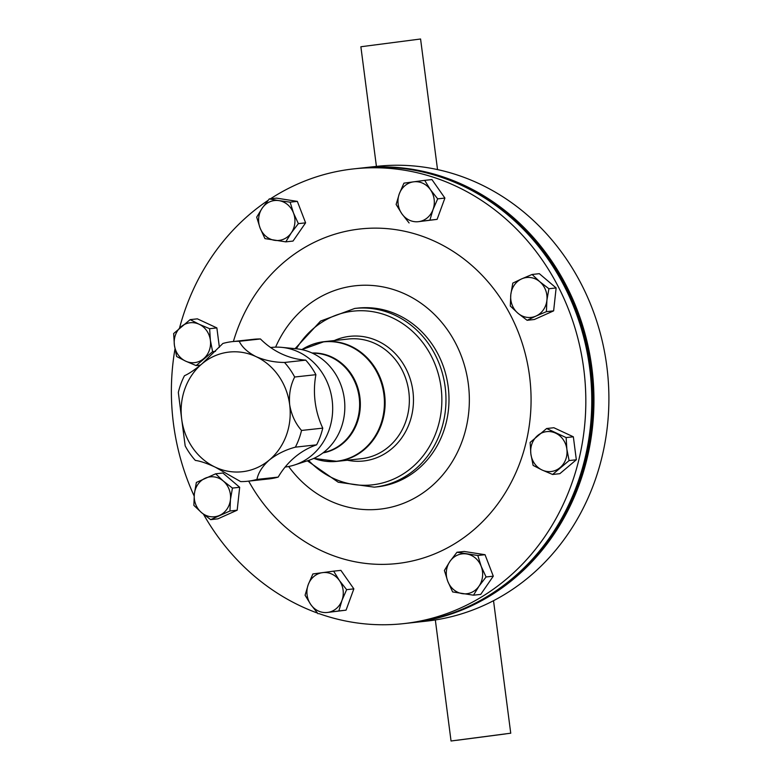 <?xml version="1.0" encoding="UTF-8"?>
<svg xmlns="http://www.w3.org/2000/svg" width="780" height="780" viewBox="0 0 780 780"><rect width="100%" height="100%" fill="white"/><g stroke="black" fill="none" stroke-linecap="round" stroke-linejoin="round"><path stroke-width="1.17" d="M456.553 740.327L505.567 733.922L456.553 740.327M270.631 347.529L271.596 347.422A60.197 54.463 83.8 0 1 281.775 347.363L296.546 348.796A57.106 51.665 83.8 0 1 344.311 398.736A57.106 51.665 83.8 0 1 308.753 460.356L294.645 464.948A60.197 54.463 83.8 0 1 285.139 467.044M281.775 347.363A60.197 54.463 83.8 0 1 332.134 400.003A60.197 54.463 83.8 0 1 294.645 464.948M181.662 418.928L178.328 392.428A70.229 63.541 83.8 0 1 184.47 375.726C189.062 373.698 194.922 369.72 202.049 363.782A60.197 54.463 -96.2 0 0 181.681 419.065A60.197 54.463 -96.2 0 0 181.691 419.162A60.197 54.463 -96.2 0 0 215.319 467.191C206.963 463.33 200.304 461.068 195.341 460.415A70.229 63.541 83.8 0 1 185.182 445.877L181.662 418.928M448.168 386.636A89.895 81.335 -96.2 0 0 357.776 308.11L354.764 308.441A89.895 81.335 83.8 0 1 445.156 386.968A89.895 81.335 83.8 0 1 374.322 487.159L377.344 486.827A89.895 81.335 -96.2 0 0 448.168 386.636M360.75 168.109A228.745 206.963 83.8 0 1 361.842 167.993A228.745 206.963 83.8 0 1 591.854 367.799A228.745 206.963 83.8 0 1 411.616 622.752A228.745 206.963 83.8 0 1 410.524 622.869M411.616 622.752L426.562 621.124A228.745 206.963 -96.2 0 0 606.801 366.161A228.745 206.963 -96.2 0 0 376.789 166.355L361.842 167.993M489.109 595.345A227.935 206.232 -96.2 0 0 590.792 367.936A227.935 206.232 -96.2 0 0 443.42 177.986M510.344 733.249L451.045 741L510.344 733.249M376.418 166.393L360.877 46.751L420.576 39L437.531 169.601M319.03 613.636A228.745 206.963 -96.2 0 0 403.494 623.649L409.441 622.996A228.745 206.963 -96.2 0 0 414.014 622.44A228.745 206.963 -96.2 0 0 589.992 370.568A228.745 206.963 -96.2 0 0 359.658 168.226L353.72 168.88A228.745 206.963 -96.2 0 0 349.148 169.435A228.745 206.963 -96.2 0 0 270.494 198.783M268.057 200.392A228.745 206.963 -96.2 0 0 179.527 328.058M174.983 348.962A228.745 206.963 -96.2 0 0 194.152 495.982M203.492 514.234A228.745 206.963 -96.2 0 0 317.479 613.08M403.494 623.649A228.745 206.963 -96.2 0 0 408.067 623.083A228.745 206.963 -96.2 0 0 584.044 371.212A228.745 206.963 -96.2 0 0 353.72 168.88M288.668 466.498A112.369 101.663 -96.2 0 0 382.034 508.892A112.369 101.663 -96.2 0 0 468.322 383.926A112.369 101.663 -96.2 0 0 353.087 286.046A112.369 101.663 -96.2 0 0 275.603 347.149M248.684 481.133A168.304 152.275 -96.2 0 0 400.276 563.15A168.304 152.275 -96.2 0 0 529.532 375.979A168.304 152.275 -96.2 0 0 356.928 229.369A168.304 152.275 -96.2 0 0 233.395 341.503M546.634 428.522L530.137 442.426L530.868 453.999L533.12 465.406L542.1 470.018L552.601 474.474L569.108 460.561L566.855 449.163L566.124 437.59L546.634 428.522L553.858 427.732L573.349 436.8L566.124 437.59M573.349 436.8L576.332 459.771L569.108 460.561M576.332 459.771L559.835 473.684L552.601 474.474M542.1 470.018A20.065 18.155 83.8 0 1 530.868 453.999A20.065 18.155 83.8 0 1 537.625 435.562A20.065 18.155 83.8 0 1 555.623 433.134A20.065 18.155 -96.2 0 1 566.855 449.163A20.065 18.155 83.8 0 1 560.099 467.6A20.065 18.155 83.8 0 1 542.1 470.018M269.276 198.919L262.226 208.114A20.065 18.155 83.8 0 1 278.938 200.626L269.276 198.919L276.5 198.13L297.336 201.376L305.604 222.846L293.017 241.069L285.792 241.858L291.32 232.83A20.065 18.155 83.8 0 1 274.609 240.318A20.065 18.155 83.8 0 1 260.062 227.955L264.947 238.612L285.792 241.858M532.096 274.472L521.693 278.869A20.065 18.155 -96.2 0 1 539.74 281.687A20.065 18.155 83.8 0 1 546.897 300.281L548.905 288.736L539.74 281.687L532.096 274.472L539.331 273.673L556.13 287.947L553.634 310.859L534.339 319.507L527.105 320.297L535.996 316.056A20.065 18.155 83.8 0 1 517.949 313.248A20.065 18.155 83.8 0 1 510.793 294.655A20.065 18.155 83.8 0 1 521.693 278.869L512.801 283.111L510.793 294.655L510.305 306.023L517.949 313.248L527.105 320.297M190.154 319.634L173.647 333.538L174.389 345.111A20.065 18.155 83.8 0 1 181.145 326.674A20.065 18.155 83.8 0 1 199.134 324.256L190.154 319.634L197.379 318.844L216.869 327.912L219.385 347.305M424.71 180.365L413.556 181.838A20.065 18.155 83.8 0 1 430.433 189.696L424.71 180.365L431.935 179.576L444.902 198.071L437.102 219.365L418.723 221.637A20.065 18.155 83.8 0 1 401.856 213.778A20.065 18.155 83.8 0 1 399.272 193.889L396.123 204.448L401.856 213.778L409.1 222.953M333.655 571.155L340.889 570.365L353.857 588.871L346.057 610.155L327.678 612.427A20.065 18.155 83.8 0 1 310.801 604.578A20.065 18.155 83.8 0 1 308.217 584.678A20.065 18.155 83.8 0 1 322.51 572.637A20.065 18.155 83.8 0 1 339.388 580.486A20.065 18.155 83.8 0 1 341.971 600.385L346.632 589.66L339.388 580.486L333.655 571.155L312.877 573.953L308.217 584.678L305.077 595.237L310.801 604.578L318.055 613.743M456.963 552.25L464.188 551.46L485.033 554.707L493.291 576.176L480.714 594.399L473.479 595.189L479.017 586.16A20.065 18.155 83.8 0 1 462.306 593.648A20.065 18.155 83.8 0 1 447.759 581.285A20.065 18.155 83.8 0 1 449.914 561.444A20.065 18.155 83.8 0 1 466.625 553.956A20.065 18.155 83.8 0 1 481.182 566.309L477.808 555.496L456.963 552.25L449.914 561.444L444.385 570.463L447.759 581.285L452.644 591.932L473.479 595.189M215.65 473.811L222.875 473.011L239.674 487.285L237.178 510.198L217.883 518.846L210.659 519.636L229.954 510.998L230.441 499.619L232.45 488.075L223.294 481.026L215.65 473.811L196.355 482.45L194.347 493.994L193.859 505.362L201.493 512.587L210.659 519.636M433.017 209.596A20.065 18.155 83.8 0 1 418.723 221.637L429.877 220.155L433.017 209.596L437.677 198.861L430.433 189.696A20.065 18.155 83.8 0 1 433.017 209.596M413.556 181.838A20.065 18.155 -96.2 0 0 399.272 193.889L403.933 183.154L413.556 181.838M437.102 219.365L429.877 220.155M444.902 198.071L437.677 198.861M210.376 340.275A20.065 18.155 83.8 0 1 203.609 358.712A20.065 18.155 83.8 0 1 185.62 361.13L196.121 365.586L212.618 351.683L210.376 340.275L209.635 328.702L199.134 324.256A20.065 18.155 83.8 0 1 210.376 340.275M174.389 345.111A20.065 18.155 -96.2 0 0 185.62 361.13L176.631 356.519L174.389 345.111M215.475 351.37L212.618 351.683M216.869 327.912L209.635 328.702M200.441 365.108L196.121 365.586M327.678 612.427A20.065 18.155 -96.2 0 0 341.971 600.385L338.832 610.954L327.678 612.427M346.057 610.155L338.832 610.954M353.857 588.871L346.632 589.66M546.897 300.281A20.065 18.155 83.8 0 1 535.996 316.056L546.409 311.659L546.897 300.281M553.634 310.859L546.409 311.659M556.13 287.947L548.905 288.736M479.017 586.16A20.065 18.155 -96.2 0 0 481.182 566.309L486.067 576.966L479.017 586.16M493.291 576.176L486.067 576.966M485.033 554.707L477.808 555.496M293.485 212.989A20.065 18.155 83.8 0 1 291.32 232.83L298.369 223.636L293.485 212.989L290.111 202.166L278.938 200.626A20.065 18.155 83.8 0 1 293.485 212.989M262.226 208.114A20.065 18.155 -96.2 0 0 260.062 227.955L256.688 217.142L262.226 208.114M305.604 222.846L298.369 223.636M297.336 201.376L290.111 202.166M237.178 510.198L229.954 510.998M239.674 487.285L232.45 488.075M205.237 478.208A20.065 18.155 83.8 0 1 223.294 481.026A20.065 18.155 83.8 0 1 230.441 499.619A20.065 18.155 83.8 0 1 219.55 515.395A20.065 18.155 -96.2 0 1 201.493 512.587A20.065 18.155 83.8 0 1 194.347 493.994A20.065 18.155 83.8 0 1 205.237 478.208M315.139 401.856A60.197 54.463 83.8 0 1 315.159 401.963A80.262 72.618 83.8 0 0 322.764 428.132A70.229 63.541 83.8 0 1 316.612 444.834L295.376 447.154C285.636 449.748 276.949 454.038 269.305 460.034A60.197 54.463 -96.2 0 0 289.673 404.752C291.369 414.784 295.327 423.355 301.529 430.453A70.229 63.541 83.8 0 1 295.376 447.154M256.942 479.427A70.229 63.541 83.8 0 1 247.562 481.25A70.229 63.541 83.8 0 1 240.63 481.591L215.319 467.191A60.197 54.463 -96.2 0 0 269.305 460.034C262.411 466.235 258.287 472.7 256.942 479.427L278.177 477.106A80.262 72.618 83.8 0 1 294.791 457.246A80.262 72.618 83.8 0 1 316.612 444.834M278.177 477.106A70.229 63.541 83.8 0 1 268.798 478.93L247.562 481.25M222.905 343.453A70.229 63.541 83.8 0 1 232.284 341.63A70.229 63.541 83.8 0 1 239.216 341.289C242.171 347.305 247.777 352.414 256.035 356.626A60.197 54.463 -96.2 0 0 202.049 363.782L222.905 343.453M232.284 341.63L253.519 339.31A70.229 63.541 83.8 0 1 260.452 338.969L239.216 341.289M284.505 362.466A70.229 63.541 83.8 0 1 294.665 377.013C290.462 385.33 288.795 394.582 289.673 404.752A60.197 54.463 -96.2 0 0 256.035 356.626C264.888 360.428 274.375 362.378 284.505 362.466L305.74 360.145A80.262 72.618 83.8 0 1 281.522 353.837A80.262 72.618 83.8 0 1 260.452 338.969M305.74 360.145A70.229 63.541 83.8 0 1 315.9 374.683L294.665 377.013M315.159 401.963A80.262 72.618 83.8 0 1 315.9 374.683M322.764 428.132L301.529 430.453M313.774 458.396L337.155 461.351L361.384 458.698A60.197 54.463 -96.2 0 0 408.808 391.609A60.197 54.463 -96.2 0 0 348.28 339.027L324.051 341.679A60.197 54.463 83.8 0 1 384.579 394.261A60.197 54.463 83.8 0 1 337.155 461.351A60.197 54.463 83.8 0 1 321.487 460.57M334.327 340.558A62.702 56.735 83.8 0 1 412.903 391.102A62.702 56.735 83.8 0 1 347.431 460.229M308.929 345.832A60.197 54.463 83.8 0 1 324.051 341.679L301.86 349.625A60.021 54.308 -96.2 0 1 383.877 394.339A60.021 54.308 -96.2 0 1 313.784 458.386M323.369 452.595A50.164 45.386 -96.2 0 0 359.171 397.264A50.164 45.386 -96.2 0 0 312.488 353.213M312.049 353.008A50.329 45.542 83.8 0 1 359.882 397.186A50.329 45.542 83.8 0 1 322.988 452.887M308.587 460.405A87.38 79.063 -96.2 0 0 399.292 476.268A87.38 79.063 -96.2 0 0 441.061 387.465A87.38 79.063 -96.2 0 0 379.772 313.199A87.38 79.063 -96.2 0 0 296.371 348.777M354.764 308.441L320.58 321.058L295.084 348.66M451.045 741L435.328 619.954M510.744 733.249L493.526 600.707M307.359 460.805L338.227 482.235L374.322 487.159"/></g></svg>

